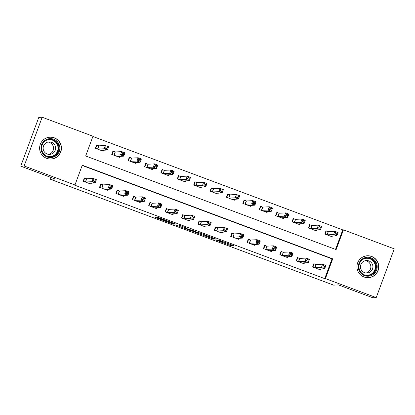 <?xml version="1.0" encoding="UTF-8"?>
<svg xmlns="http://www.w3.org/2000/svg" width="415" height="415" viewBox="0 0 415 415"><rect width="100%" height="100%" fill="white"/><g stroke="black" fill="none" stroke-linecap="round" stroke-linejoin="round"><path stroke-width="0.62" d="M215.51 239.917L231.414 245.846L233.821 245.716L217.989 239.787L224.282 242.344L216.749 239.849L223.021 242.417L215.51 239.917M54.334 137.827A10.961 10.909 -93 0 1 51.102 159.049A10.961 10.909 -93 0 1 39.747 146.438A10.961 10.909 -93 0 1 54.334 137.827M371.664 256.449A10.961 10.909 -93 0 1 368.432 277.671A10.961 10.909 -93 0 1 357.076 265.06A10.961 10.909 -93 0 1 371.664 256.449M157.762 217.968L155.667 217.527L156.823 218.015L172.007 223.695L173.429 224.167L175.835 224.043L158.068 217.403L157.249 217.45L158.406 217.937L173.636 223.384L172.038 223.472L168.391 222.264L157.762 217.968M376.223 297.586L372.826 297.763L338.407 284.892L333.65 285.141L50.417 179.264L55.169 179.015L20.75 166.15L24.148 165.974L42.174 117.238L92.986 136.234L85.677 155.988L336.129 249.612L343.438 229.853L394.25 248.85L376.223 297.586L325.412 278.589L332.721 258.836L82.263 165.212L74.959 184.971L24.148 165.974M74.959 184.971L74.28 185.002L324.732 278.626L325.412 278.589M195.698 232.493L213.46 239.133L215.862 239.004L198.095 232.369L195.698 232.493M192.026 231.176L175.675 225.013L178.082 224.889L179.503 225.361L187.16 228.276L186.174 228.333L187.336 228.815L195.89 231.523L193.442 231.648L192.104 230.953M324.732 278.626L332.042 258.867L82.17 165.466M315.971 264.48L313.839 263.686L312.62 266.98L320.489 269.916L320.857 268.92M299.583 258.353L297.451 257.559L296.232 260.848L304.096 263.79L304.465 262.794M283.191 252.227L281.059 251.433L279.84 254.722L287.709 257.663L288.077 256.667M266.798 246.1L264.666 245.301L263.447 248.595L271.317 251.537L271.685 250.541M250.411 239.974L248.274 239.175L247.06 242.469L254.924 245.41L255.292 244.414M234.019 233.847L231.886 233.048L230.667 236.343L238.537 239.284L238.905 238.288M217.626 227.721L215.494 226.922L214.275 230.216L222.144 233.157L222.513 232.161M201.239 221.594L199.101 220.796L197.888 224.09L205.752 227.031L206.12 226.035M184.846 215.463L182.714 214.669L181.495 217.963L189.365 220.899L189.733 219.903M168.454 209.336L166.322 208.543L165.103 211.832L172.972 214.773L173.34 213.777M152.061 203.21L149.929 202.411L148.71 205.705L156.579 208.646L156.948 207.65M135.674 197.084L133.542 196.285L132.323 199.579L140.187 202.52L140.555 201.524M119.281 190.957L117.149 190.158L115.93 193.452L123.8 196.394L124.168 195.398M102.889 184.831L100.757 184.032L99.538 187.326L107.407 190.267L107.776 189.271M86.502 178.704L84.37 177.905L83.15 181.199L91.015 184.141L91.383 183.145M335.543 249.394L342.759 229.889L92.893 136.488M328.156 231.554L326.019 230.756L324.805 234.05L332.669 236.991L333.038 235.995M311.764 225.423L309.632 224.629L308.412 227.923L316.282 230.859L316.65 229.863M295.371 219.296L293.239 218.503L292.02 221.792L299.889 224.733L300.258 223.737M278.979 213.17L276.846 212.376L275.627 215.665L283.497 218.606L283.865 217.61M262.591 207.044L260.459 206.245L259.24 209.539L267.104 212.48L267.473 211.484M246.199 200.917L244.067 200.118L242.848 203.412L250.717 206.354L251.085 205.358M229.806 194.791L227.674 193.992L226.455 197.286L234.325 200.227L234.693 199.231M213.419 188.664L211.287 187.865L210.068 191.159L217.932 194.101L218.3 193.105M197.026 182.538L194.894 181.739L193.675 185.033L201.545 187.974L201.913 186.978M180.634 176.406L178.502 175.612L177.283 178.907L185.152 181.843L185.521 180.847M164.247 170.28L162.109 169.486L160.896 172.775L168.76 175.716L169.128 174.72M147.854 164.153L145.722 163.354L144.503 166.648L152.372 169.59L152.741 168.594M131.462 158.027L129.33 157.228L128.111 160.522L135.98 163.463L136.348 162.467M115.074 151.9L112.937 151.101L111.723 154.396L119.587 157.337L119.956 156.341M98.682 145.774L96.55 144.975L95.331 148.269L103.2 151.21L103.568 150.214M51.076 177.485L50.417 179.264M20.75 166.15L38.777 117.414L42.174 117.238M342.759 229.889L343.438 229.853M332.042 258.867L332.721 258.836M210.81 238.117L211.8 238.449L213.912 238.34L213.103 237.997L206.691 235.782L205.228 235.865L210.81 238.117M185.173 228.38L192.622 230.922L185.173 228.38L185.464 227.591M331.689 236.623L331.896 236.052M325.132 234.169L326.294 231.02L325.915 231.041M330.537 236.192L336.856 235.793L333.577 234.568L334.796 231.274L328.384 231.612L326.294 231.02M335.59 232.623L334.796 231.274L338.075 232.504L336.856 235.793L336.415 234.428L336.902 233.111L335.59 232.623L335.102 233.941L336.415 234.428M335.102 233.941L333.577 234.568L326.937 234.843M336.902 233.111L338.075 232.504M313.735 263.971L314.114 263.95L312.952 267.099M319.716 268.982L319.509 269.553M314.114 263.95L316.204 264.537L322.611 264.205L325.889 265.429L324.675 268.723L318.357 269.122M324.229 267.359L324.675 268.723L321.397 267.499L322.611 264.205L323.41 265.553L322.922 266.871L324.229 267.359L324.717 266.041L323.41 265.553M314.757 267.774L321.397 267.499L322.922 266.871M325.889 265.429L324.717 266.041M315.296 230.496L315.509 229.926M308.739 228.043L309.906 224.894L309.523 224.914M314.145 230.066L320.463 229.666L317.185 228.442L318.404 225.148L311.992 225.48L309.906 224.894M319.197 226.497L318.404 225.148L321.682 226.372L320.463 229.666L320.022 228.302L320.51 226.984L319.197 226.497L318.71 227.814L320.022 228.302M318.71 227.814L317.185 228.442L310.545 228.717M320.51 226.984L321.682 226.372M298.904 224.37L299.116 223.799M292.347 221.916L293.514 218.767L293.135 218.788M297.757 223.939L304.07 223.54L300.792 222.316L302.011 219.021L295.599 219.353L293.514 218.767M302.805 220.37L302.011 219.021L305.29 220.246L304.07 223.54L303.63 222.175L304.117 220.858L302.805 220.37L302.317 221.688L303.63 222.175M302.317 221.688L300.792 222.316L294.152 222.59M304.117 220.858L305.29 220.246M282.516 218.238L282.724 217.673M275.959 215.79L277.121 212.641L276.743 212.656M281.365 217.813L287.683 217.413L284.405 216.189L285.624 212.895L279.212 213.227L277.121 212.641M286.417 214.244L285.624 212.895L288.897 214.119L287.683 217.413L287.242 216.049L287.725 214.731L286.417 214.244L285.93 215.556L287.242 216.049M285.93 215.556L284.405 216.189L277.765 216.464M287.725 214.731L288.897 214.119M297.342 257.845L297.726 257.824L296.559 260.973M303.324 262.856L303.116 263.426M297.726 257.824L299.812 258.41L306.223 258.078L309.502 259.302L308.283 262.596L301.964 262.996M307.842 261.232L308.283 262.596L305.004 261.372L306.223 258.078L307.017 259.427L306.529 260.745L307.842 261.232L308.329 259.915L307.017 259.427M298.364 261.647L305.004 261.372L306.529 260.745M309.502 259.302L308.329 259.915M280.955 251.713L281.334 251.698L280.167 254.846M286.936 256.729L286.724 257.295M281.334 251.698L283.419 252.284L289.831 251.952L293.109 253.176L291.89 256.47L285.572 256.869M291.449 255.106L291.89 256.47L288.612 255.246L289.831 251.952L290.625 253.3L290.137 254.613L291.449 255.106L291.937 253.788L290.625 253.3M281.972 255.521L288.612 255.246L290.137 254.613M293.109 253.176L291.937 253.788M264.562 245.587L264.941 245.566L263.779 248.72M270.544 250.603L270.331 251.168M264.941 245.566L267.032 246.157L273.438 245.825L276.717 247.05L275.503 250.344L269.185 250.738M275.057 248.979L275.503 250.344L272.224 249.119L273.438 245.825L274.237 247.169L273.75 248.486L275.057 248.979L275.544 247.662L274.237 247.169M265.584 249.394L272.224 249.119L273.75 248.486M276.717 247.05L275.544 247.662M266.124 212.112L266.331 211.546M259.567 209.663L260.734 206.509L260.35 206.53M264.972 211.681L271.291 211.287L268.012 210.063L269.231 206.769L262.82 207.101L260.734 206.509M270.025 208.112L269.231 206.769L272.51 207.993L271.291 211.287L270.85 209.923L271.337 208.605L270.025 208.112L269.537 209.43L270.85 209.923M269.537 209.43L268.012 210.063L261.372 210.338M271.337 208.605L272.51 207.993M248.17 239.46L248.554 239.439L247.387 242.593M254.151 244.471L253.944 245.042M248.554 239.439L250.639 240.031L257.051 239.699L260.329 240.923L259.11 244.217L252.792 244.611M258.67 242.853L259.11 244.217L255.832 242.993L257.051 239.699L257.845 241.042L257.357 242.36L258.67 242.853L259.157 241.535L257.845 241.042M249.192 243.268L255.832 242.993L257.357 242.36M260.329 240.923L259.157 241.535M361.735 259.417A9.488 9.441 -93 0 1 375.025 260.682A9.488 9.441 -93 0 1 373.775 274.04A9.488 9.441 -93 0 1 360.479 272.774A9.488 9.441 -93 0 1 361.735 259.417M373.261 273.501A8.782 8.741 87 0 0 367.228 257.959A8.782 8.741 87 0 0 359.54 269.916A8.782 8.741 87 0 0 373.261 273.501M365.356 260.677A6.256 6.225 -93 0 1 365.994 272.997M370.662 271.602A6.256 6.225 87 0 0 366.367 260.537A6.256 6.225 87 0 0 360.894 269.05A6.256 6.225 87 0 0 370.662 271.602M361.257 275.446A10.894 10.842 87 0 0 377.852 262.778A10.894 10.842 87 0 0 360.391 258.727M47.139 157A9.488 9.441 -93 0 1 41.573 144.799A9.488 9.441 -93 0 1 53.717 139.217A9.488 9.441 -93 0 1 59.278 151.418A9.488 9.441 -93 0 1 47.139 157M53.4 139.876A8.782 8.741 87 0 0 41.713 146.78A8.782 8.741 87 0 0 50.812 156.88A8.782 8.741 87 0 0 53.4 139.876M48.026 142.054A6.256 6.225 -93 0 1 48.664 154.375M51.533 142.298A6.256 6.225 87 0 0 43.212 147.211A6.256 6.225 87 0 0 49.691 154.406A6.256 6.225 87 0 0 51.533 142.298M43.933 156.829A10.894 10.842 87 0 0 61.14 149.758A10.894 10.842 87 0 0 43.061 140.109M249.731 205.985L249.944 205.415M243.174 203.537L244.342 200.383L243.963 200.404M248.585 205.555L254.898 205.16L251.62 203.936L252.839 200.642L246.427 200.974L244.342 200.383M253.632 201.986L252.839 200.642L256.117 201.866L254.898 205.16L254.457 203.796L254.945 202.479L253.632 201.986L253.145 203.303L254.457 203.796M253.145 203.303L251.62 203.936L244.98 204.211M254.945 202.479L256.117 201.866M233.339 199.859L233.552 199.288M226.787 197.41L227.949 194.256L227.57 194.277M232.193 199.428L238.511 199.034L235.232 197.805L236.446 194.516L230.04 194.848L227.949 194.256M237.245 195.859L236.446 194.516L239.725 195.74L238.511 199.034L238.065 197.67L238.552 196.352L237.245 195.859L236.758 197.177L238.065 197.67M236.758 197.177L235.232 197.805L228.592 198.085M238.552 196.352L239.725 195.74M216.952 193.732L217.159 193.162M210.395 191.279L211.562 188.13L211.178 188.151M215.8 193.302L222.118 192.902L218.84 191.678L220.059 188.384L213.647 188.721L211.562 188.13M220.853 189.733L220.059 188.384L223.337 189.614L222.118 192.902L221.677 191.538L222.165 190.226L220.853 189.733L220.365 191.05L221.677 191.538M220.365 191.05L218.84 191.678L212.2 191.953M222.165 190.226L223.337 189.614M200.559 187.606L200.772 187.035M194.002 185.152L195.169 182.003L194.791 182.024M199.407 187.175L205.726 186.776L202.447 185.552L203.666 182.258L197.255 182.595L195.169 182.003M204.46 183.606L203.666 182.258L206.945 183.487L205.726 186.776L205.285 185.412L205.773 184.094L204.46 183.606L203.973 184.924L205.285 185.412M203.973 184.924L202.447 185.552L195.807 185.827M205.773 184.094L206.945 183.487M184.167 181.48L184.379 180.909M177.615 179.026L178.777 175.877L178.398 175.898M183.02 181.049L189.339 180.65L186.06 179.425L187.274 176.131L180.867 176.463L178.777 175.877M188.073 177.48L187.274 176.131L190.552 177.355L189.339 180.65L188.892 179.285L189.38 177.968L188.073 177.48L187.585 178.798L188.892 179.285M187.585 178.798L186.06 179.425L179.42 179.7M189.38 177.968L190.552 177.355M231.778 233.334L232.161 233.313L230.994 236.467M237.764 238.345L237.551 238.916M232.161 233.313L234.247 233.904L240.659 233.572L243.937 234.797L242.718 238.091L236.4 238.485M242.277 236.726L242.718 238.091L239.439 236.861L240.659 233.572L241.452 234.916L240.965 236.234L242.277 236.726L242.765 235.409L241.452 234.916M232.799 237.141L239.439 236.861L240.965 236.234M243.937 234.797L242.765 235.409M215.39 227.207L215.769 227.187L214.602 230.335M221.371 232.218L221.159 232.789M215.769 227.187L217.859 227.778L224.266 227.441L227.544 228.67L226.325 231.959L220.012 232.359M225.885 230.595L226.325 231.959L223.047 230.735L224.266 227.441L225.06 228.79L224.577 230.107L225.885 230.595L226.372 229.282L225.06 228.79M216.407 231.01L223.047 230.735L224.577 230.107M227.544 228.67L226.372 229.282M198.998 221.081L199.376 221.06L198.214 224.209M204.979 226.092L204.771 226.663M199.376 221.06L201.467 221.651L207.879 221.314L211.157 222.544L209.938 225.833L203.62 226.232M209.497 224.468L209.938 225.833L206.66 224.608L207.879 221.314L208.672 222.663L208.185 223.981L209.497 224.468L209.985 223.151L208.672 222.663M200.02 224.883L206.66 224.608L208.185 223.981M211.157 222.544L209.985 223.151M182.605 214.954L182.989 214.934L181.822 218.083M188.592 219.966L188.379 220.536M182.989 214.934L185.074 215.52L191.486 215.188L194.765 216.412L193.546 219.706L187.227 220.106M193.105 218.342L193.546 219.706L190.267 218.482L191.486 215.188L192.28 216.537L191.792 217.854L193.105 218.342L193.592 217.024L192.28 216.537M183.627 218.757L190.267 218.482L191.792 217.854M194.765 216.412L193.592 217.024M166.218 208.823L166.597 208.807L165.429 211.956M172.199 213.839L171.986 214.405M166.597 208.807L168.682 209.393L175.094 209.061L178.372 210.286L177.153 213.58L170.84 213.979M176.712 212.215L177.153 213.58L173.875 212.356L175.094 209.061L175.887 210.41L175.4 211.728L176.712 212.215L177.2 210.898L175.887 210.41M167.235 212.63L173.875 212.356L175.4 211.728M178.372 210.286L177.2 210.898M167.779 175.348L167.987 174.782M161.222 172.899L162.39 169.751L162.006 169.766M166.628 174.923L172.946 174.523L169.668 173.299L170.887 170.005L164.475 170.337L162.39 169.751M171.68 171.354L170.887 170.005L174.165 171.229L172.946 174.523L172.505 173.159L172.993 171.841L171.68 171.354L171.193 172.671L172.505 173.159M171.193 172.671L169.668 173.299L163.028 173.574M172.993 171.841L174.165 171.229M149.825 202.696L150.204 202.681L149.042 205.83M155.807 207.713L155.599 208.278M150.204 202.681L152.295 203.267L158.706 202.935L161.98 204.159L160.766 207.453L154.447 207.853M160.325 206.089L160.766 207.453L157.487 206.229L158.706 202.935L159.5 204.284L159.012 205.596L160.325 206.089L160.807 204.771L159.5 204.284M150.847 206.504L157.487 206.229L159.012 205.596M161.98 204.159L160.807 204.771M151.387 169.221L151.6 168.656M144.83 166.773L145.997 163.624L145.613 163.64M150.235 168.796L156.554 168.397L153.275 167.172L154.494 163.878L148.082 164.21L145.997 163.624M155.288 165.227L154.494 163.878L157.773 165.103L156.554 168.397L156.113 167.032L156.6 165.715L155.288 165.227L154.8 166.54L156.113 167.032M154.8 166.54L153.275 167.172L146.635 167.447M156.6 165.715L157.773 165.103M133.433 196.57L133.817 196.549L132.65 199.703M139.414 201.581L139.207 202.152M133.817 196.549L135.902 197.141L142.314 196.809L145.592 198.033L144.373 201.327L138.055 201.721M143.932 199.963L144.373 201.327L141.095 200.103L142.314 196.809L143.108 198.152L142.62 199.47L143.932 199.963L144.42 198.645L143.108 198.152M134.455 200.378L141.095 200.103L142.62 199.47M145.592 198.033L144.42 198.645M134.994 163.095L135.207 162.524M128.437 160.647L129.605 157.493L129.226 157.513M133.848 162.664L140.161 162.27L136.883 161.046L138.102 157.752L131.695 158.084L129.605 157.493M138.895 159.095L138.102 157.752L141.38 158.976L140.161 162.27L139.72 160.906L140.208 159.588L138.895 159.095L138.413 160.413L139.72 160.906M138.413 160.413L136.883 161.046L130.243 161.321M140.208 159.588L141.38 158.976M117.046 190.444L117.424 190.423L116.257 193.577M123.027 195.455L122.814 196.025M117.424 190.423L119.51 191.014L125.921 190.682L129.2 191.906L127.981 195.2L121.668 195.595M127.54 193.836L127.981 195.2L124.702 193.971L125.921 190.682L126.715 192.026L126.227 193.343L127.54 193.836L128.028 192.519L126.715 192.026M118.062 194.251L124.702 193.971L126.227 193.343M129.2 191.906L128.028 192.519M118.607 156.969L118.815 156.398M112.05 154.52L113.212 151.366L112.833 151.387M117.455 156.538L123.774 156.144L120.495 154.914L121.714 151.625L115.303 151.957L113.212 151.366M122.508 152.969L121.714 151.625L124.993 152.85L123.774 156.144L123.333 154.779L123.82 153.462L122.508 152.969L122.02 154.287L123.333 154.779M122.02 154.287L120.495 154.914L113.855 155.194M123.82 153.462L124.993 152.85M100.653 184.317L101.032 184.296L99.87 187.45M106.634 189.328L106.427 189.899M101.032 184.296L103.122 184.888L109.529 184.556L112.807 185.78L111.594 189.074L105.275 189.468M111.147 187.71L111.594 189.074L108.315 187.845L109.529 184.556L110.328 185.899L109.84 187.217L111.147 187.71L111.635 186.392L110.328 185.899M101.675 188.125L108.315 187.845L109.84 187.217M112.807 185.78L111.635 186.392M102.215 150.842L102.427 150.272M95.658 148.394L96.825 145.24L96.441 145.26M101.063 150.412L107.381 150.017L104.103 148.788L105.322 145.499L98.91 145.831L96.825 145.24M106.116 146.843L105.322 145.499L108.6 146.723L107.381 150.017L106.94 148.653L107.428 147.335L106.116 146.843L105.628 148.16L106.94 148.653M105.628 148.16L104.103 148.788L97.463 149.068M107.428 147.335L108.6 146.723M84.261 178.191L84.644 178.17L83.477 181.319M90.242 183.202L90.034 183.772M84.644 178.17L86.73 178.761L93.142 178.424L96.42 179.654L95.201 182.942L88.883 183.342M94.76 181.578L95.201 182.942L91.922 181.718L93.142 178.424L93.935 179.773L93.448 181.09L94.76 181.578L95.248 180.26L93.935 179.773M85.283 181.993L91.922 181.718L93.448 181.09M96.42 179.654L95.248 180.26M231.762 244.897L231.414 245.846M230.361 244.373L229.993 245.369M213.746 238.35L213.46 239.133M197.058 232.421L196.85 232.981M205.228 235.865L205.518 235.087L205.249 235.86M177.044 224.94L176.837 225.501M186.335 227.918L186.185 228.328L186.33 227.913M193.732 230.87L193.442 231.648M185.946 227.768L185.728 228.354M166.457 220.484L166.327 220.837M165.056 219.96L164.905 220.365M158.551 217.543L158.406 217.937M173.781 223.223L173.429 224.167M156.948 217.678L156.823 218.015M328.384 231.612L327.165 234.9M328.239 231.575L327.02 234.869M314.84 267.8L316.059 264.505M314.985 267.831L316.204 264.537M311.992 225.48L310.773 228.774M311.847 225.449L310.627 228.743M295.599 219.353L294.385 222.648M295.454 219.322L294.24 222.616M279.212 213.227L277.993 216.521M279.067 213.196L277.848 216.49M298.447 261.673L299.666 258.379M298.593 261.704L299.812 258.41M282.055 255.547L283.274 252.253M282.2 255.578L283.419 252.284M265.667 249.42L266.887 246.126M265.813 249.451L267.032 246.157M262.82 207.101L261.6 210.395M262.674 207.069L261.455 210.364M249.275 243.289L250.494 240M249.42 243.325L250.639 240.031M366.876 257.985A8.782 8.741 -93 0 1 372.551 273.537A8.782 8.741 -93 0 1 367.789 275.513M364.541 274.927A8.497 8.456 87 0 0 374.164 262.41A8.497 8.456 87 0 0 363.706 258.908M49.546 139.362A8.782 8.741 -93 0 1 58.318 149.301A8.782 8.741 -93 0 1 50.459 156.896M47.211 156.305A8.497 8.456 87 0 0 57.607 150.827A8.497 8.456 87 0 0 46.381 140.286M246.427 200.974L245.213 204.268M246.282 200.943L245.063 204.232M230.04 194.848L228.821 198.142M229.894 194.811L228.675 198.105M213.647 188.721L212.428 192.01M213.502 188.685L212.283 191.979M197.255 182.595L196.036 185.884M197.109 182.559L195.89 185.853M180.867 176.463L179.648 179.757M180.722 176.432L179.503 179.726M232.882 237.162L234.102 233.868M233.028 237.198L234.247 233.904M216.495 231.036L217.709 227.742M216.64 231.067L217.859 227.778M200.103 224.909L201.322 221.615M200.248 224.94L201.467 221.651M183.71 218.783L184.929 215.489M183.855 218.814L185.074 215.52M167.323 212.656L168.537 209.362M167.468 212.688L168.682 209.393M164.475 170.337L163.256 173.631M164.33 170.306L163.111 173.6M150.93 206.53L152.149 203.236M151.076 206.561L152.295 203.267M148.082 164.21L146.863 167.504M147.937 164.179L146.718 167.473M134.538 200.404L135.757 197.109M134.683 200.435L135.902 197.141M131.695 158.084L130.476 161.378M131.545 158.053L130.331 161.347M118.145 194.272L119.364 190.983M118.296 194.308L119.51 191.014M115.303 151.957L114.084 155.251M115.157 151.926L113.938 155.215M101.758 188.145L102.977 184.851M101.903 188.182L103.122 184.888M98.91 145.831L97.691 149.125M98.765 145.795L97.546 149.089M85.366 182.019L86.585 178.725M85.511 182.05L86.73 178.761M223.146 242.121L223.042 242.407M185.453 227.586L185.152 228.39M368.318 277.604L367.197 277.666M367.187 255.853L366.066 255.91M50.988 158.987L49.867 159.044M49.862 137.23L48.737 137.287"/></g></svg>
